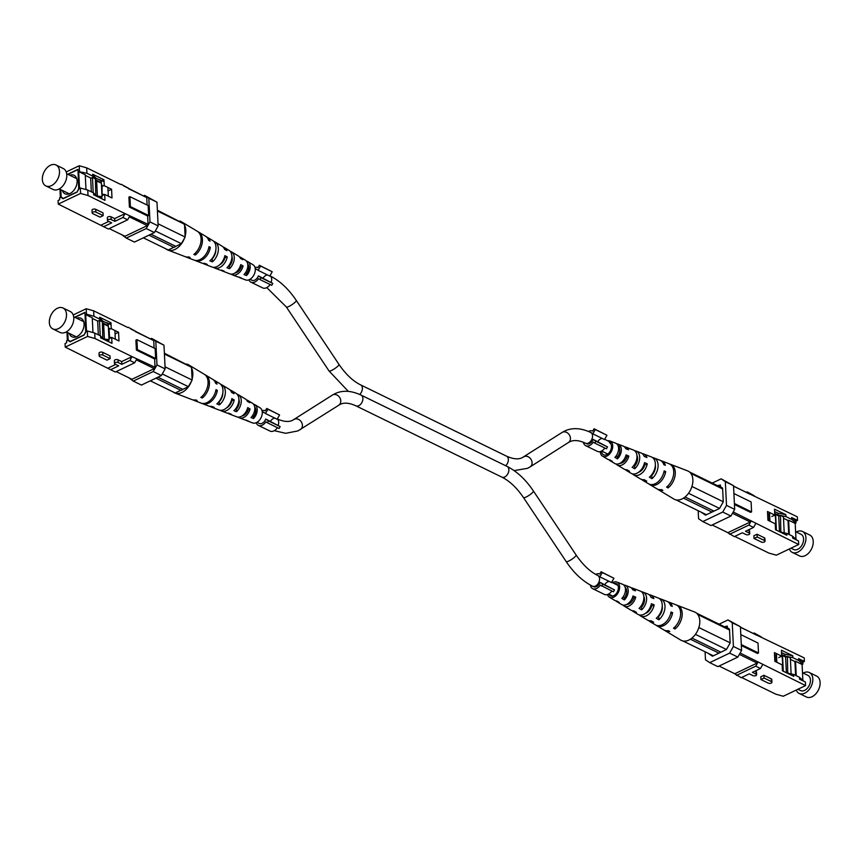 <?xml version="1.0" encoding="UTF-8"?>
<svg xmlns="http://www.w3.org/2000/svg" width="862" height="862" viewBox="0 0 862 862"><rect width="100%" height="100%" fill="white"/><g stroke="black" fill="none" stroke-linecap="round" stroke-linejoin="round"><path stroke-width="1.29" d="M633.689 465.631L634.583 466.116A8.07 5.334 -64 0 0 636.921 455.427M651.392 475.145L651.78 475.35A8.954 5.915 -64 0 0 655.336 465.254M615.996 456.117L617.397 456.86A7.176 4.741 -64 0 0 618.356 446.613M609.068 459.769A9.223 6.099 -64 0 0 610.177 460.739L614.703 463.454A9.676 6.4 -64 0 0 619.692 463.411A9.676 6.4 -64 0 0 626.06 454.899L628.807 456.052L626.889 456.968L625.607 456.386M626.889 456.968A7.553 5 116 0 1 622.148 462.808A7.553 5 116 0 1 619.897 463.314M625.413 469.65A10.883 7.198 -64 0 0 626.545 470.577L631.07 473.292A11.346 7.499 -64 0 0 636.91 473.249A11.346 7.499 -64 0 0 644.517 462.646L647.265 463.81L644.776 464.995L643.979 464.629M644.776 464.995A8.448 5.581 116 0 1 639.345 471.956A8.448 5.581 116 0 1 638.526 472.279M601.514 451.095A6.767 4.472 -64 0 0 603.411 454.716A6.767 4.472 -64 0 0 606.794 454.619A6.767 4.472 -64 0 0 611.309 448.369A6.767 4.472 -64 0 0 609.348 442.562M634.583 466.116L634.712 468.777A10.883 7.198 -64 0 0 639.679 458.67A10.883 7.198 -64 0 0 636.081 451.052A10.883 7.198 -64 0 0 634.658 450.729M634.712 468.777L632.148 467.301A10.635 7.025 116 0 0 636.953 457.431A10.635 7.025 116 0 0 633.419 450.029L625.844 447.109A9.924 6.562 116 0 1 628.506 449.792L625.758 448.639A9.676 6.4 -64 0 0 623.183 446.085L618.259 444.189A9.223 6.099 -64 0 0 616.815 443.908M667.964 485.877L668.072 487.935A14.104 9.32 -64 0 0 675.205 474.703A14.104 9.32 -64 0 0 670.582 464.327A14.104 9.32 -64 0 0 669.806 464.079M668.072 487.935L666.606 487.095A13.964 9.223 116 0 0 673.653 473.992A13.964 9.223 116 0 0 669.074 463.745L661.488 460.825A13.253 8.76 116 0 1 665.389 465.308L663.815 464.65A13.113 8.663 -64 0 0 659.969 460.243L653.902 457.905A12.542 8.297 -64 0 0 652.491 457.56M651.78 475.35L651.941 478.679A12.542 8.297 -64 0 0 658.029 466.945A12.542 8.297 -64 0 0 653.902 457.905M651.941 478.679L649.377 477.214A12.294 8.124 116 0 0 655.303 465.717A12.294 8.124 116 0 0 651.241 456.882L643.666 453.972A11.594 7.661 116 0 1 646.953 457.55L644.205 456.386A11.346 7.499 -64 0 0 641.005 452.949L636.081 451.052M617.397 456.86L617.494 458.843A9.223 6.099 -64 0 0 621.33 450.384A9.223 6.099 -64 0 0 618.259 444.189M617.494 458.843L614.929 457.366A8.976 5.926 116 0 0 618.593 449.145A8.976 5.926 116 0 0 615.597 443.165L609.919 440.978A8.448 5.581 116 0 1 612.526 448.186A8.448 5.581 116 0 1 606.87 456.095A8.448 5.581 116 0 1 602.516 456.127A8.448 5.581 116 0 1 600.275 451.591M607.732 440.784A8.448 5.581 116 0 1 609.919 440.978M628.807 456.052A9.924 6.562 116 0 1 622.256 464.877A9.924 6.562 116 0 1 617.138 464.92A9.924 6.562 116 0 1 616.028 463.971M647.265 463.81A11.594 7.661 116 0 1 639.475 474.714A11.594 7.661 116 0 1 633.505 474.768A11.594 7.661 116 0 1 632.374 473.852M641.77 479.52A12.542 8.297 -64 0 0 642.901 480.414L648.483 483.765A13.113 8.663 -64 0 0 655.228 483.711A13.113 8.663 -64 0 0 664.128 470.911L665.69 471.568A13.253 8.76 116 0 1 656.693 484.552A13.253 8.76 116 0 1 649.873 484.606A13.253 8.76 116 0 1 649.194 484.132M670.582 464.327L687.65 470.889A15.699 10.376 116 0 1 690.731 473.227A15.699 10.376 116 0 1 691.604 474.596A15.699 10.376 116 0 1 692.154 485.769A15.699 10.376 116 0 1 691.453 487.892A15.699 10.376 116 0 1 681.982 498.979A15.699 10.376 116 0 1 673.901 499.055L658.223 489.627A14.104 9.32 -64 0 0 662.878 490.413L661.413 489.573A13.964 9.223 116 0 1 656.833 488.786L649.873 484.606M660.701 460.588A13.253 8.76 116 0 1 661.488 460.825M642.244 453.638A11.594 7.661 116 0 1 643.666 453.972M624.411 446.818A9.924 6.562 116 0 1 625.844 447.109M657.555 489.163A14.104 9.32 -64 0 0 658.223 489.627M642.901 480.414A12.542 8.297 -64 0 0 646.759 481.158L644.194 479.681A12.294 8.124 116 0 1 640.466 478.949L633.505 474.768M626.545 470.577A10.883 7.198 -64 0 0 629.529 471.255L626.965 469.779A10.635 7.025 116 0 1 624.099 469.111L617.138 464.92M610.177 460.739A9.223 6.099 -64 0 0 612.3 461.321L609.736 459.845A8.976 5.926 116 0 1 607.742 459.274L602.516 456.127M606.859 454.586A7.047 4.655 116 0 1 606.773 453.574M691.604 474.596L690.731 473.227M691.453 487.892L692.154 485.769M719.544 508.429L688.533 493.279M685.074 496.986L714.005 511.112M722.636 488.959L691.572 473.788M692.197 486.588L723.261 501.759M689.622 472.053L722.604 488.161M676.023 499.885L706.431 514.733M683.491 498.139L712.012 512.071M665.69 471.568L663.783 472.484M795.604 531.66L801.057 534.321A8.448 5.581 116 0 1 802.684 535.83A8.448 5.581 116 0 1 801.552 545.786A8.448 5.581 116 0 1 793.643 549.493L790.982 548.2M796.305 532.005A11.637 7.693 116 0 1 802.457 531.455A11.637 7.693 116 0 1 804.699 533.524A11.637 7.693 116 0 1 803.136 547.251A11.637 7.693 116 0 1 792.243 552.37A11.637 7.693 116 0 1 790.001 550.29A11.637 7.693 116 0 1 789.355 548.975M802.457 531.455L809.752 535.022A11.637 7.693 116 0 1 812.004 537.091A11.637 7.693 116 0 1 810.442 550.818A11.637 7.693 116 0 1 799.537 555.936L792.243 552.37M775.412 527.555L776.382 529.624L775.638 514.442M776.382 529.624L775.498 529.193M779.474 531.66L778.72 516.23L780.509 515.379L780.832 532.21M784.215 532.867L783.429 516.801L780.509 515.379M782.47 532.522L781.328 531.973M775.423 512.114L774.582 512.017M774.755 515.692L774.733 515.11M768.947 513.429L769.313 520.917M775.811 524.721L775.391 515.993L774.151 515.39M769.55 513.138L769.938 521.219M781.015 515.616L785.918 516.575L791.758 519.43L791.661 517.534L795.906 521.144L797.501 520.379L797.328 516.823L733.551 486.222M746.341 492.321L747.225 491.9L754.412 495.865M733.206 511.974L798.686 544.515L776.339 555.182L768.904 553.092L734.747 536.412M755.769 523.557L753.593 527.404L745.511 531.272L749.164 533.05A2.133 1.024 -2.8 0 1 749.714 533.697L749.584 530.949A2.133 1.024 177.2 0 0 749.024 530.302L748.291 529.947M757.041 534.224L753.894 535.722L754.034 538.47L757.181 536.972L757.041 534.224L764.346 537.78A2.133 1.024 177.2 0 1 764.906 538.427L765.036 541.185A2.133 1.024 -2.8 0 1 763.7 542.209A2.133 1.024 -2.8 0 1 761.329 542.036L754.034 538.47M727.065 532.263L734.284 536.627L742.365 532.77L746.007 534.559A2.133 1.024 -2.8 0 0 748.378 534.72A2.133 1.024 -2.8 0 0 749.714 533.697M717.496 485.672L720.406 485.015L720.481 486.674L722.593 488.086L723.272 501.835L719.511 508.483L705.547 515.153L701.323 512.319L706.344 514.776M783.504 518.288L788.04 520.497L788.708 534.321M774.755 514.011L779.011 516.09M774.722 513.418L778.052 515.045L777.955 513.149L785.832 514.679L774.518 509.151L774.809 515.077L767.503 511.511L767.934 520.239L775.229 523.805L775.52 529.731L786.834 535.259L786.737 533.362L780.444 532.134M774.626 511.522L777.955 513.149M791.758 519.43L796.003 523.04L795.206 523.417L788.633 520.217L789.344 534.623M795.206 523.417L795.971 539.095M791.661 517.534L797.501 520.379M798.686 544.515L798.514 540.959L792.674 538.103L792.577 536.207L786.737 533.362M785.918 516.575L785.832 514.679M734.435 504.485L750.597 512.373L751.589 511.899L734.392 503.494M796.003 523.04L795.906 521.144M792.577 536.207L796.833 540.14M734.683 509.377L730.922 516.026L710.967 525.561L702.799 521.564L722.744 512.039L726.504 505.391L734.683 509.377L733.519 485.672L725.351 481.686L726.504 505.391M712.227 483.097L721.128 478.841L733.519 485.672M730.922 516.026L722.744 512.039M702.799 521.564L698.576 518.73L698.188 510.713M725.351 481.686L721.128 478.841M712.174 524.98L727.905 532.673L750.252 521.995L732.463 513.31M733.54 486.071L749.703 494.12M750.996 520.67L750.252 521.995M729.532 534.311L748.852 525.087L751.028 521.241M749.671 493.549L747.225 491.9M751.589 511.899L751.104 501.943L733.907 493.538M720.47 486.394L719.005 485.683M771.813 516.51L774.809 515.077M778.052 515.045L780.293 515.476M788.04 520.497L788.633 520.217M753.593 527.404L748.852 525.087M757.181 536.972L764.475 540.539A2.133 1.024 -2.8 0 1 765.036 541.185M592.841 433.845L604.521 439.555L606.945 435.256L595.265 429.556L592.841 433.845A5.948 3.933 116 0 0 591.871 433.047L590.772 432.508A5.948 3.933 116 0 1 592.377 437.659A5.948 3.933 116 0 1 588.423 443.079A5.948 3.933 116 0 1 585.546 443.208C579.016 440.223 573.736 439.76 569.728 441.807L568.446 442.518A5.948 4.849 57.6 0 0 569.502 435.138A5.948 4.849 57.6 0 0 562.477 432.239A5.948 4.849 57.6 0 0 562.056 432.465L564.588 431.065C572.293 427.444 581.02 427.918 590.772 432.508M597.786 441.667A5.948 3.933 116 0 1 602.322 438.478M594.769 443.1L606.449 448.8L607.516 446.915L595.836 441.215L594.769 443.1L593.304 442.109A8.114 5.366 116 0 1 585.697 445.686A8.114 5.366 116 0 1 583.391 442.249M604.844 448.014A8.114 5.366 116 0 1 597.377 451.386L585.697 445.686M588.52 431.485A8.114 5.366 116 0 1 592.765 431.075L594.069 428.759L606.945 435.256M594.069 428.759L595.265 429.556M607.516 446.915L593.11 439.383A5.948 3.933 116 0 1 586.645 443.747L585.546 443.208M595.836 441.215L593.11 439.383M220.909 270.194A10.635 7.025 -64 0 0 222.137 270.894L229.723 273.814A9.924 6.562 -64 0 0 234.162 273.448A9.924 6.562 -64 0 0 240.724 264.612L243.073 265.949L241.241 266.832A7.424 4.913 116 0 1 236.608 272.5A7.424 4.913 116 0 1 235.014 272.974M222.137 270.894A10.635 7.025 -64 0 0 224.271 271.218L221.728 270.194A10.883 7.198 116 0 1 219.487 269.881L214.563 267.985A11.346 7.499 116 0 1 213.323 267.285M185.761 256.844A13.964 9.223 -64 0 0 186.494 257.188A13.964 9.223 -64 0 0 190.125 257.501L188.67 256.919A14.104 9.32 116 0 1 184.985 256.596L167.918 250.034A15.699 10.376 -64 0 0 174.932 249.441A15.699 10.376 -64 0 0 184.403 238.354L181.386 243.687L175.794 246.36L150.925 234.205M203.076 263.363A12.294 8.124 -64 0 0 204.316 264.041A12.294 8.124 -64 0 0 207.203 264.365L204.66 263.341A12.542 8.297 116 0 1 201.665 263.018L195.599 260.69A13.113 8.663 116 0 1 194.866 260.346M238.752 277.014A8.976 5.926 -64 0 0 239.959 277.758A8.976 5.926 -64 0 0 241.349 278.027L238.806 277.014A9.223 6.099 116 0 1 237.309 276.734L232.384 274.838A9.676 6.4 116 0 1 231.156 274.116M239.959 277.758L245.648 279.945A8.448 5.581 -64 0 0 249.42 279.622A8.448 5.581 -64 0 0 254.99 272.176A8.448 5.581 -64 0 0 253.051 264.796L247.825 261.66A8.976 5.926 -64 0 0 246.5 261.154M243.073 265.949A9.676 6.4 116 0 1 236.705 274.472A9.676 6.4 116 0 1 232.384 274.838M204.316 264.041L211.901 266.961A11.594 7.661 -64 0 0 217.084 266.52A11.594 7.661 -64 0 0 224.863 255.615L227.234 256.951A11.346 7.499 116 0 1 219.627 267.554A11.346 7.499 116 0 1 214.563 267.985M186.494 257.188L194.079 260.098A13.253 8.76 -64 0 0 200.006 259.602A13.253 8.76 -64 0 0 209.003 246.629L210.35 247.394A13.113 8.663 116 0 1 201.46 260.195A13.113 8.663 116 0 1 195.599 260.69M165.946 248.87A15.699 10.376 -64 0 0 167.918 250.034M239.539 256.951A9.676 6.4 116 0 1 240.864 257.469A9.676 6.4 116 0 1 242.772 259.699L240.412 258.352A9.924 6.562 -64 0 0 238.429 256.003L231.458 251.812A10.635 7.025 -64 0 0 230.143 251.284M223.193 247.082A11.346 7.499 116 0 1 224.497 247.631A11.346 7.499 116 0 1 226.921 250.691L224.562 249.355A11.594 7.661 -64 0 0 222.062 246.166L215.101 241.974A12.294 8.124 -64 0 0 213.798 241.414M206.363 236.791A13.113 8.663 116 0 1 207.085 237.158A13.113 8.663 116 0 1 210.048 241.134L208.69 240.369A13.253 8.76 -64 0 0 205.695 236.328L198.734 232.137A13.964 9.223 -64 0 0 198.012 231.77M157.38 210.209L183.681 223.678A15.699 10.376 -64 0 0 181.666 221.879A15.699 10.376 -64 0 0 179.544 221.038M185.104 236.231A15.699 10.376 -64 0 0 184.554 225.057L185.147 237.039L184.403 238.354M181.666 221.879L197.344 231.296A14.104 9.32 116 0 1 200.9 241.963A14.104 9.32 116 0 1 193.853 254.441L195.308 255.023A13.964 9.223 -64 0 0 202.258 242.675A13.964 9.223 -64 0 0 198.734 232.137M207.085 237.158L212.655 240.509A12.542 8.297 116 0 1 215.856 249.808A12.542 8.297 116 0 1 209.843 260.863L212.386 261.886A12.294 8.124 -64 0 0 218.237 251.057A12.294 8.124 -64 0 0 215.101 241.974M224.497 247.631L229.023 250.346A10.883 7.198 116 0 1 226.921 267.716L229.464 268.739A10.635 7.025 -64 0 0 231.458 251.812M240.864 257.469L245.39 260.195A9.223 6.099 116 0 1 243.989 274.536L246.532 275.549A8.976 5.926 -64 0 0 247.825 261.66M227.234 256.951L224.271 257.803M224.831 258.104A8.318 5.495 116 0 1 219.605 264.849M241.241 266.832L240.207 266.283M212.052 258.578L212.224 258.654A8.825 5.829 -64 0 0 215.802 250.142M228.624 265.862L229.335 266.175A7.941 5.247 -64 0 0 231.921 256.434M245.207 273.125L246.446 273.674A7.047 4.655 -64 0 0 247.728 264.041M183.681 223.678L184.554 225.057M143.34 237.826L168.219 249.98L173.801 247.308L148.932 235.164M184.522 224.239L157.423 211.007M158.048 223.808L185.147 237.039M181.386 243.687L155.3 230.951M175.794 246.36A3.814 2.521 116 0 1 173.801 247.308M210.35 247.394L208.658 248.202M195.308 255.023L195.221 253.223M212.386 261.886L212.224 258.654M229.464 268.739L229.335 266.175M246.532 275.549L246.446 273.674M45.815 185.901L53.11 189.468A11.637 7.693 -64 0 0 66.029 180.158A11.637 7.693 -64 0 0 63.325 168.564L56.03 164.998A11.637 7.693 -64 0 0 43.1 174.318A11.637 7.693 -64 0 0 45.815 185.901A11.637 7.693 -64 0 0 58.735 176.591A11.637 7.693 -64 0 0 56.03 164.998M62.333 190.427A10.279 6.799 -64 0 0 65.016 193.778A10.279 6.799 -64 0 0 69.973 193.551A10.279 6.799 -64 0 0 76.804 184.199A10.279 6.799 -64 0 0 74.046 175.298A10.279 6.799 -64 0 0 69.747 175.255M103.451 195.017L101.91 194.262L101.274 181.268L99.723 179.641L104.086 181.774M101.824 198.271L97.384 196.094L102.028 196.633L102.082 185.255L101.479 185.535M97.384 196.094L96.641 180.923M77.063 192.075L78.711 188.649L77.989 169.782M93.215 192.743L92.471 177.432L90.672 178.294L91.329 191.817M77.785 169.685L67.958 174.372M60.793 189.672L61.159 197.032L63.271 198.443L76.837 191.967M95.79 195.652L95.391 178.854L92.471 177.432M95.262 194.995L96.199 195.448M104.043 194.726L102.513 193.972M107.922 188.099L108.321 196.18M102.082 185.255L103.623 185.998M66.212 171.958L79.229 165.741L86.663 167.831L120.82 184.511M114.689 218.592L111.047 216.815A2.133 1.024 177.2 0 0 108.677 216.642A2.133 1.024 177.2 0 0 107.341 217.666L107.47 220.413A2.133 1.024 -2.8 0 1 108.806 219.39A2.133 1.024 -2.8 0 1 111.176 219.562L114.829 221.34L114.689 218.592L125.087 213.625L148.048 224.292L147.639 215.996L148.641 215.511L148.156 205.555L129.914 196.644L128.912 197.118L129.397 207.074L147.639 215.996M88.01 195.523L80.575 193.433L80.317 187.981L87.752 190.071L88.01 195.523L125.087 213.625L122.91 217.483L114.829 221.34M80.575 193.433L58.239 204.1L108.343 229.023L127.651 219.799L122.91 217.483M108.763 221.426L101.145 225.057M103.02 212.892L95.725 209.326A2.133 1.024 177.2 0 0 93.355 209.154A2.133 1.024 177.2 0 0 92.019 210.188L92.148 212.936A2.133 1.024 -2.8 0 1 93.495 211.912A2.133 1.024 -2.8 0 1 95.854 212.074L103.16 215.64L103.02 212.892M107.47 220.413A2.133 1.024 -2.8 0 0 108.03 221.06L111.683 222.849L103.602 226.706M60.588 189.565L60.965 197.366L63.077 198.777L77.041 192.107L78.927 188.789L77.968 169.351L67.699 174.253M63.476 198.594L60.965 197.366M59.963 189.263L60.362 197.506L59.564 197.883L59.661 199.779L58.066 200.544L58.239 204.1M94.68 178.509L92.762 176.139L86.922 173.284L78.69 171.57L79.519 188.358L80.317 187.981M79.487 171.193L79.229 165.741M78.69 171.57L85.263 174.781L85.984 189.575M101.339 182.636L95.844 179.953L95.747 178.057L92.676 174.243L103.979 179.759L101.953 180.729M101.026 180.632L95.747 178.057M87.752 190.071L93.581 192.916L93.678 194.812L104.992 200.34L104.701 194.413L111.995 197.98L111.575 189.252L104.27 185.686L103.979 179.759M122.027 234.863L126.272 238.084L146.217 228.559L149.977 221.911L148.814 198.206L144.59 195.372L143.394 195.943M148.048 224.292L147.294 225.618L129.322 216.836M109.215 228.602L124.958 236.285L147.294 225.618M128.503 188.67L145.904 197.172L123.729 185.933M147.111 205.048L146.755 197.732M86.663 167.831L86.922 173.284M92.762 176.139L92.676 174.243M126.272 238.084L134.44 242.082L154.395 232.557L146.217 228.559M149.977 221.911L158.145 225.909L156.992 202.204L148.814 198.206M144.59 195.372L156.992 202.204M158.145 225.909L154.395 232.557M129.828 215.942L127.651 219.799M121.283 184.296L128.481 188.261M148.641 215.511L130.399 206.6L129.914 196.644M130.399 206.6L129.397 207.074M101.08 183.089L95.456 180.341M90.963 178.143L85.295 175.374M101.856 198.81L101.748 196.601M108.58 190.685L111.575 189.252M101.985 195.717L104.701 194.413M93.581 192.916L96.048 195.976M95.844 179.953L95.413 179.415M103.16 215.64L100.014 217.149L92.708 213.582A2.133 1.024 -2.8 0 1 92.148 212.936M258.115 270.356L269.795 276.066L272.22 271.767L260.55 266.067L258.115 270.356A5.948 3.933 116 0 0 257.145 269.558L255.227 268.621M263.061 278.178A5.948 3.933 116 0 1 267.597 274.989M255.292 269.343A5.948 3.933 116 0 1 257.145 269.558M260.055 279.611L271.735 285.311L272.791 283.426L261.111 277.726L260.055 279.611L258.578 278.62A8.114 5.366 116 0 1 250.971 282.197A8.114 5.366 116 0 1 248.956 279.827M270.118 284.525A8.114 5.366 116 0 1 262.651 287.897L250.971 282.197M254.99 267.479A8.114 5.366 116 0 1 258.04 267.586L259.354 265.27L272.22 271.767M259.354 265.27L260.55 266.067M272.791 283.426L258.395 275.894A5.948 3.933 116 0 1 251.919 280.258L250.002 279.32M261.111 277.726L258.395 275.894M599.833 576.85L611.514 582.55L613.938 578.262L602.258 572.562L599.833 576.85A5.948 3.933 116 0 0 598.864 576.042L597.775 575.504A5.948 3.933 -64 0 1 599.37 580.665A5.948 3.933 -64 0 1 595.416 586.074A5.948 3.933 -64 0 1 592.55 586.203L593.638 586.742A5.948 3.933 116 0 0 600.103 582.389L614.509 589.92L613.442 591.795L600.297 585.104A8.114 5.366 116 0 1 592.69 588.681A8.114 5.366 116 0 1 590.351 585.061M604.779 584.662A5.948 3.933 116 0 1 609.315 581.473M611.837 591.009A8.114 5.366 116 0 1 604.37 594.392L592.69 588.681M595.674 574.394A8.114 5.366 116 0 1 599.758 574.07L601.062 571.754L613.938 578.262M601.062 571.754L602.258 572.562M601.773 586.095L602.829 584.221L614.509 589.92M602.829 584.221L600.103 582.389M640.595 606.708L641.49 607.193A8.07 5.334 -64 0 0 643.828 596.504M658.288 616.211L658.676 616.427A8.954 5.915 -64 0 0 662.231 606.331M622.903 597.183L624.293 597.937A7.176 4.741 -64 0 0 625.262 587.679M615.974 600.846A9.223 6.099 -64 0 0 617.073 601.805L621.599 604.531A9.676 6.4 -64 0 0 626.588 604.488A9.676 6.4 -64 0 0 632.956 595.965L635.714 597.118L633.796 598.034L632.503 597.463M633.796 598.034A7.553 5 116 0 1 629.055 603.874A7.553 5 116 0 1 626.793 604.391M632.32 610.716A10.883 7.198 -64 0 0 633.441 611.654L637.966 614.369A11.346 7.499 -64 0 0 643.806 614.326A11.346 7.499 -64 0 0 651.413 603.723L654.161 604.876L651.672 606.061L650.875 605.706M651.672 606.061A8.448 5.581 116 0 1 646.241 613.033A8.448 5.581 116 0 1 645.422 613.356M608.884 594.187A6.767 4.472 -64 0 0 610.307 595.782A6.767 4.472 -64 0 0 613.69 595.696A6.767 4.472 -64 0 0 618.216 589.446A6.767 4.472 -64 0 0 616.244 583.639A6.767 4.472 -64 0 0 614.11 583.488M641.49 607.193L641.619 609.854A10.883 7.198 -64 0 0 646.586 599.736A10.883 7.198 -64 0 0 642.977 592.119A10.883 7.198 -64 0 0 641.554 591.806M641.619 609.854L639.054 608.378A10.635 7.025 116 0 0 643.849 598.508A10.635 7.025 116 0 0 640.326 591.106L632.74 588.186A9.924 6.562 116 0 1 635.402 590.869L632.654 589.705A9.676 6.4 -64 0 0 630.09 587.162L625.155 585.266A9.223 6.099 -64 0 0 623.711 584.986M674.871 626.943L674.968 629.012A14.104 9.32 -64 0 0 682.111 615.77A14.104 9.32 -64 0 0 677.489 605.404A14.104 9.32 -64 0 0 676.702 605.156M674.968 629.012L673.502 628.172A13.964 9.223 116 0 0 680.549 615.069A13.964 9.223 116 0 0 675.97 604.812L668.384 601.902A13.253 8.76 116 0 1 672.285 606.385L670.722 605.727A13.113 8.663 -64 0 0 666.865 601.31L660.798 598.982A12.542 8.297 -64 0 0 659.387 598.637M658.676 616.427L658.837 619.756A12.542 8.297 -64 0 0 664.936 608.022A12.542 8.297 -64 0 0 660.798 598.982M658.837 619.756L656.273 618.28A12.294 8.124 116 0 0 662.199 606.794A12.294 8.124 116 0 0 658.148 597.959L650.562 595.039A11.594 7.661 116 0 1 653.859 598.616L651.112 597.463A11.346 7.499 -64 0 0 647.912 594.015L642.977 592.119M624.293 597.937L624.39 599.92A9.223 6.099 -64 0 0 628.226 591.461A9.223 6.099 -64 0 0 625.155 585.266M624.39 599.92L621.825 598.433A8.976 5.926 116 0 0 625.489 590.222A8.976 5.926 116 0 0 622.504 584.242L616.815 582.055A8.448 5.581 116 0 1 619.422 589.263A8.448 5.581 116 0 1 613.766 597.161A8.448 5.581 116 0 1 609.412 597.204A8.448 5.581 116 0 1 607.473 594.521M612.462 582.68A8.448 5.581 116 0 1 613.044 582.378A8.448 5.581 116 0 1 616.815 582.055M635.714 597.118A9.924 6.562 116 0 1 629.152 605.954A9.924 6.562 116 0 1 624.034 605.997A9.924 6.562 116 0 1 622.924 605.049M654.161 604.876A11.594 7.661 116 0 1 646.381 615.791A11.594 7.661 116 0 1 640.401 615.834A11.594 7.661 116 0 1 639.27 614.918M648.666 620.586A12.542 8.297 -64 0 0 649.808 621.491L655.379 624.842A13.113 8.663 -64 0 0 662.135 624.788A13.113 8.663 -64 0 0 671.024 611.988L672.597 612.645A13.253 8.76 116 0 1 663.6 625.618A13.253 8.76 116 0 1 656.769 625.672A13.253 8.76 116 0 1 656.101 625.209M677.489 605.404L694.546 611.966A15.699 10.376 116 0 1 697.638 614.294A15.699 10.376 116 0 1 698.511 615.673A15.699 10.376 116 0 1 699.06 626.846A15.699 10.376 116 0 1 698.349 628.969A15.699 10.376 116 0 1 688.878 640.057A15.699 10.376 116 0 1 680.797 640.121L665.13 630.704A14.104 9.32 -64 0 0 669.785 631.49L668.309 630.65A13.964 9.223 116 0 1 663.729 629.863L656.769 625.672M667.597 601.654A13.253 8.76 116 0 1 668.384 601.902M649.151 594.715A11.594 7.661 116 0 1 650.562 595.039M631.307 587.884A9.924 6.562 116 0 1 632.74 588.186M664.451 630.23A14.104 9.32 -64 0 0 665.13 630.704M649.808 621.491A12.542 8.297 -64 0 0 653.655 622.235L651.09 620.759A12.294 8.124 116 0 1 647.373 620.026L640.401 615.834M633.441 611.654A10.883 7.198 -64 0 0 636.425 612.332L633.861 610.856A10.635 7.025 116 0 1 631.006 610.188L624.034 605.997M617.073 601.805A9.223 6.099 -64 0 0 619.207 602.398L616.632 600.911A8.976 5.926 116 0 1 614.638 600.34L609.412 597.204M698.511 615.673L697.638 614.294M698.349 628.969L699.06 626.846M726.451 649.495L695.429 634.357M691.971 638.063L720.901 652.189M729.543 630.036L698.468 614.854M699.093 627.655L730.168 642.837M696.518 613.13L729.5 629.238M682.919 640.962L713.327 655.81M690.397 639.216L718.908 653.137M672.597 612.645L670.679 613.561M802.5 672.737L807.953 675.399A8.448 5.581 116 0 1 809.58 676.907A8.448 5.581 116 0 1 808.448 686.863A8.448 5.581 116 0 1 800.539 690.57L797.878 689.266M803.201 673.071A11.637 7.693 116 0 1 809.353 672.532A11.637 7.693 116 0 1 811.605 674.601A11.637 7.693 116 0 1 810.043 688.329A11.637 7.693 116 0 1 799.139 693.436A11.637 7.693 116 0 1 796.897 691.367A11.637 7.693 116 0 1 796.251 690.042M809.353 672.532L816.659 676.099A11.637 7.693 116 0 1 818.9 678.168A11.637 7.693 116 0 1 817.338 691.884A11.637 7.693 116 0 1 806.444 697.002L799.139 693.436M782.319 668.632L783.278 670.701L782.534 655.519M783.278 670.701L782.394 670.259M786.37 672.737L785.616 657.307L787.415 656.445L787.728 673.287M791.122 673.944L790.335 657.878L787.415 656.445M789.366 673.599L788.224 673.039M782.319 653.191L781.478 653.084M781.662 656.758L781.629 656.187M775.854 654.506L776.22 661.984M782.718 665.787L782.287 657.07L781.047 656.467M776.446 654.215L776.845 662.296M787.911 656.693L792.824 657.652L798.654 660.497L798.568 658.6L802.813 662.221L804.408 661.456L804.224 657.9L740.447 627.299M753.248 633.398L754.121 632.977L761.318 636.943M740.113 653.051L805.582 685.592L783.246 696.259L775.811 694.169L741.643 677.489M762.676 664.624L760.489 668.481L752.407 672.338L756.06 674.127A2.133 1.024 -2.8 0 1 756.62 674.774L756.48 672.026A2.133 1.024 177.2 0 0 755.92 671.379L755.187 671.013M763.947 675.291L760.801 676.799L760.93 679.547L764.077 678.038L763.947 675.291L771.242 678.857A2.133 1.024 177.2 0 1 771.802 679.504L771.932 682.251A2.133 1.024 -2.8 0 1 770.596 683.286A2.133 1.024 -2.8 0 1 768.225 683.113L760.93 679.547M733.971 673.33L741.18 677.704L749.261 673.847L752.914 675.625A2.133 1.024 -2.8 0 0 755.284 675.797A2.133 1.024 -2.8 0 0 756.62 674.774M724.392 626.749L727.302 626.081L727.388 627.741L729.5 629.163L730.168 642.912L726.407 649.56L712.443 656.23L708.23 653.396L713.251 655.842M790.4 659.355L794.936 661.574L795.615 675.399M781.651 655.088L785.918 657.167M781.618 654.495L784.948 656.122L784.862 654.226L792.728 655.756L781.414 650.228L781.705 656.154L774.41 652.588L774.83 661.316L782.136 664.871L782.416 670.798L793.73 676.325L793.643 674.429L787.34 673.211M781.532 652.599L784.862 654.226M798.654 660.497L802.899 664.117L802.102 664.494L795.529 661.283L796.24 675.7M802.102 664.494L802.867 680.172M798.568 658.6L804.408 661.456M805.582 685.592L805.41 682.036L799.57 679.181L799.483 677.284L793.643 674.429M792.824 657.652L792.728 655.756M741.342 645.552L757.493 653.439L758.495 652.965L741.288 644.571M802.899 664.117L802.813 662.221M799.483 677.284L803.74 681.217M741.579 650.454L737.818 657.103L717.874 666.628L709.695 662.641L729.651 653.105L733.4 646.457L741.579 650.454L740.415 626.749L732.247 622.752L733.4 646.457M719.123 624.174L728.024 619.918L740.415 626.749M737.818 657.103L729.651 653.105M709.695 662.641L705.472 659.796L705.084 651.791M732.247 622.752L728.024 619.918M719.07 666.057L734.801 673.739L757.148 663.072L739.359 654.387M740.436 627.137L756.599 635.186M757.903 661.747L757.148 663.072M736.439 675.388L755.748 666.164L757.924 662.307M756.577 634.626L754.121 632.977M758.495 652.965L758 643.009L740.803 634.615M727.377 627.471L725.912 626.749M778.709 657.577L781.705 656.154M784.948 656.122L787.189 656.553M794.936 661.574L795.529 661.283M760.489 668.481L755.748 666.164M764.077 678.038L771.382 681.605A2.133 1.024 -2.8 0 1 771.932 682.251M265.474 413.534L277.155 419.244L279.579 414.945L267.899 409.245L265.474 413.534A5.948 3.933 116 0 0 264.505 412.736L262.22 411.616M270.42 421.356A5.948 3.933 116 0 1 274.956 418.167M262.296 412.618A5.948 3.933 116 0 1 264.505 412.736M267.414 422.789L279.083 428.489L280.15 426.604L268.47 420.904L267.414 422.789L265.938 421.798A8.114 5.366 116 0 1 258.331 425.375A8.114 5.366 116 0 1 256.219 422.725M277.478 427.703A8.114 5.366 116 0 1 270.011 431.075L258.331 425.375M262.059 410.754A8.114 5.366 116 0 1 265.399 410.765L266.714 408.448L279.579 414.945M266.714 408.448L267.899 409.245M280.15 426.604L265.755 419.072A5.948 3.933 116 0 1 259.279 423.436L256.995 422.315M268.47 420.904L265.755 419.072M227.902 413.189A10.635 7.025 -64 0 0 229.141 413.9L236.716 416.82A9.924 6.562 -64 0 0 241.155 416.443A9.924 6.562 -64 0 0 247.717 407.607L250.066 408.954L248.234 409.827A7.424 4.913 116 0 1 243.601 415.495A7.424 4.913 116 0 1 242.006 415.98M229.141 413.9A10.635 7.025 -64 0 0 231.264 414.213L228.721 413.189A10.883 7.198 116 0 1 226.48 412.876L221.556 410.98A11.346 7.499 116 0 1 220.316 410.29M192.754 399.839A13.964 9.223 -64 0 0 193.487 400.183A13.964 9.223 -64 0 0 197.118 400.496L195.663 399.914A14.104 9.32 116 0 1 191.978 399.602L174.911 393.029A15.699 10.376 -64 0 0 181.925 392.447A15.699 10.376 -64 0 0 191.396 381.36L188.379 386.693L182.798 389.355L157.918 377.211M210.069 406.358A12.294 8.124 -64 0 0 211.309 407.036A12.294 8.124 -64 0 0 214.196 407.37L211.653 406.347A12.542 8.297 116 0 1 208.658 406.024L202.592 403.685A13.113 8.663 116 0 1 201.859 403.341M245.745 420.009A8.976 5.926 -64 0 0 246.963 420.753A8.976 5.926 -64 0 0 248.342 421.022L245.799 420.02A9.223 6.099 116 0 1 244.302 419.729L239.377 417.833A9.676 6.4 116 0 1 238.149 417.111M246.963 420.753L252.641 422.94A8.448 5.581 -64 0 0 256.423 422.628A8.448 5.581 -64 0 0 261.983 415.182A8.448 5.581 -64 0 0 260.044 407.801L254.818 404.655A8.976 5.926 -64 0 0 253.493 404.159M250.066 408.954A9.676 6.4 116 0 1 243.698 417.477A9.676 6.4 116 0 1 239.377 417.833M211.309 407.036L218.894 409.956A11.594 7.661 -64 0 0 224.077 409.525A11.594 7.661 -64 0 0 231.867 398.61L234.227 399.957A11.346 7.499 116 0 1 226.62 410.549A11.346 7.499 116 0 1 221.556 410.98M193.487 400.183L201.072 403.104A13.253 8.76 -64 0 0 206.999 402.597A13.253 8.76 -64 0 0 215.996 389.624L217.343 390.389A13.113 8.663 116 0 1 208.453 403.19A13.113 8.663 116 0 1 202.592 403.685M172.939 391.876A15.699 10.376 -64 0 0 174.911 393.029M246.532 399.946A9.676 6.4 116 0 1 247.857 400.474A9.676 6.4 116 0 1 249.764 402.694L247.405 401.358A9.924 6.562 -64 0 0 245.422 399.009L238.462 394.818A10.635 7.025 -64 0 0 237.147 394.279M230.186 390.077A11.346 7.499 116 0 1 231.49 390.626A11.346 7.499 116 0 1 233.914 393.697L231.555 392.35A11.594 7.661 -64 0 0 229.055 389.161L222.094 384.98A12.294 8.124 -64 0 0 220.791 384.409M213.356 379.797A13.113 8.663 116 0 1 214.078 380.164A13.113 8.663 116 0 1 217.041 384.129L215.683 383.364A13.253 8.76 -64 0 0 212.688 379.323L205.727 375.132A13.964 9.223 -64 0 0 205.005 374.765M164.373 353.215L190.674 366.684A15.699 10.376 -64 0 0 188.659 364.874A15.699 10.376 -64 0 0 186.537 364.044M192.097 379.226A15.699 10.376 -64 0 0 191.547 368.052L192.14 380.045L191.396 381.36M188.659 364.874L204.337 374.302A14.104 9.32 116 0 1 207.893 384.958A14.104 9.32 116 0 1 200.846 397.436L202.301 398.028A13.964 9.223 -64 0 0 209.25 385.67A13.964 9.223 -64 0 0 205.727 375.132M214.078 380.164L219.648 383.515A12.542 8.297 116 0 1 222.849 392.803A12.542 8.297 116 0 1 216.836 403.869L219.379 404.892A12.294 8.124 -64 0 0 225.23 394.053A12.294 8.124 -64 0 0 222.094 384.98M231.49 390.626L236.016 393.352A10.883 7.198 116 0 1 233.914 410.721L236.457 411.734A10.635 7.025 -64 0 0 238.462 394.818M247.857 400.474L252.383 403.19A9.223 6.099 116 0 1 250.982 417.542L253.525 418.555A8.976 5.926 -64 0 0 254.818 404.655M234.227 399.957L231.264 400.808M231.824 401.099A8.318 5.495 116 0 1 226.598 407.845M248.234 409.827L247.2 409.278M219.045 401.584L219.217 401.66A8.825 5.829 -64 0 0 222.795 393.147M235.628 408.868L236.328 409.17A7.941 5.247 -64 0 0 238.914 399.429M252.2 416.13L253.439 416.669A7.047 4.655 -64 0 0 254.721 407.036M190.674 366.684L191.547 368.052M150.333 380.832L175.212 392.975L180.794 390.314L155.925 378.159M191.515 367.244L164.416 354.002M165.041 366.813L192.14 380.045M188.379 386.693L162.293 373.946M182.798 389.355A3.814 2.521 116 0 1 180.794 390.314M217.343 390.389L215.651 391.197M202.301 398.028L202.214 396.218M219.379 404.892L219.217 401.66M236.457 411.734L236.328 409.17M253.525 418.555L253.439 416.669M52.808 328.907L60.103 332.473A11.637 7.693 -64 0 0 73.033 323.153A11.637 7.693 -64 0 0 70.318 311.559L63.023 307.993A11.637 7.693 -64 0 0 50.093 317.313A11.637 7.693 -64 0 0 52.808 328.907A11.637 7.693 -64 0 0 65.727 319.587A11.637 7.693 -64 0 0 63.023 307.993M69.326 333.422A10.279 6.799 -64 0 0 72.009 336.783A10.279 6.799 -64 0 0 76.966 336.546A10.279 6.799 -64 0 0 83.797 327.204A10.279 6.799 -64 0 0 81.039 318.304A10.279 6.799 -64 0 0 76.74 318.25M110.444 338.012L108.903 337.257L108.267 324.274L106.716 322.647L111.079 324.769M108.817 341.266L104.377 339.1L109.021 339.628L108.903 337.257L109.506 336.977L109.075 328.25L108.483 328.541M104.377 339.1L103.634 323.918M67.581 332.57L67.958 340.361L70.07 341.783L84.034 335.113L85.704 331.644L84.982 312.777M85.704 331.644L84.961 312.346L74.692 317.248M100.207 335.738L99.464 320.427L97.665 321.289L98.333 334.822M84.778 312.68L74.951 317.378M67.786 332.667L68.152 340.027L70.264 341.449L83.829 334.973M102.783 338.647L102.384 321.86L99.464 320.427M102.255 337.99L103.192 338.454M111.036 337.721L109.506 336.977M114.915 331.105L115.314 339.175M109.075 328.25L110.616 329.004M73.205 314.953L86.222 308.736L93.656 310.826L127.813 327.517M121.682 361.598L118.04 359.81A2.133 1.024 177.2 0 0 115.67 359.637A2.133 1.024 177.2 0 0 114.334 360.672L114.463 363.419A2.133 1.024 -2.8 0 1 115.799 362.385A2.133 1.024 -2.8 0 1 118.169 362.557L121.822 364.346L121.682 361.598L132.08 356.631L155.041 367.287L154.643 358.991L155.634 358.517L155.149 348.56L136.907 339.65L135.905 340.124L136.39 350.08L154.643 358.991M95.003 338.518L87.568 336.428L87.31 330.976L94.745 333.066L95.003 338.518L132.08 356.631L129.903 360.478L121.822 364.346M87.568 336.428L65.232 347.106L115.336 372.028L134.644 362.805L129.903 360.478M115.756 364.421L108.138 368.063M110.013 355.898L102.718 352.332A2.133 1.024 177.2 0 0 100.348 352.159A2.133 1.024 177.2 0 0 99.011 353.183L99.152 355.931A2.133 1.024 -2.8 0 1 100.488 354.907A2.133 1.024 -2.8 0 1 102.847 355.079L110.153 358.646L110.013 355.898M114.463 363.419A2.133 1.024 -2.8 0 0 115.023 364.066L118.676 365.844L110.595 369.701M70.469 341.589L67.958 340.361M66.956 332.258L67.355 340.501L66.557 340.889L66.654 342.785L65.059 343.55L65.232 347.106M101.673 321.515L99.755 319.134L93.915 316.279L86.491 314.188L85.683 314.576L86.512 331.364L87.31 330.976M86.491 314.188L86.222 308.736M84.034 335.113L85.92 331.784M85.683 314.576L92.256 317.787L92.977 332.57M108.332 325.631L102.837 322.948L102.75 321.052L99.669 317.238L110.982 322.765L108.946 323.735M108.019 323.627L102.75 321.052M94.745 333.066L100.585 335.921L100.671 337.818L111.985 343.345L111.694 337.408L118.988 340.975L118.568 332.258L111.263 328.691L110.982 322.765M129.02 377.858L133.265 381.09L153.21 371.554L156.97 364.917L155.806 341.201L151.583 338.367L150.387 338.938M155.041 367.287L154.287 368.613L136.325 359.842M116.219 371.608L131.951 379.291L154.287 368.613M135.496 331.665L152.897 340.167L130.733 328.939M154.104 348.043L153.748 340.738M93.656 310.826L93.915 316.279M99.755 319.134L99.669 317.238M133.265 381.09L141.433 385.077L161.388 375.552L153.21 371.554M156.97 364.917L165.138 368.904L163.985 345.199L155.806 341.201M151.583 338.367L163.985 345.199M165.138 368.904L161.388 375.552M136.821 358.948L134.644 362.805M128.276 327.291L135.474 331.256M155.634 358.517L137.392 349.606L136.907 339.65M137.392 349.606L136.39 350.08M108.073 326.084L102.449 323.336M97.966 321.149L92.288 318.38M108.849 341.805L108.741 339.596M115.573 333.68L118.568 332.258M108.978 338.712L111.694 337.408M100.585 335.921L103.041 338.971M110.153 358.646L107.007 360.144L99.701 356.577A2.133 1.024 -2.8 0 1 99.152 355.931M523.439 457.032A5.948 4.849 57.6 0 1 523.687 456.871A5.948 4.849 57.6 0 1 524.107 456.634A5.948 4.849 57.6 0 1 531.121 459.532A5.948 4.849 57.6 0 1 530.076 466.913L568.446 442.518M562.056 432.465L522.404 457.571C518.579 459.64 513.299 459.177 506.576 456.181A5.948 3.933 116 0 1 508.332 460.373A5.948 3.933 116 0 1 505.682 465.739M359.691 394.462A5.948 3.933 116 0 0 362.363 389.096A5.948 3.933 116 0 0 360.618 384.883C352.903 381.058 345.684 374.227 338.96 364.378A5.948 1.174 146.3 0 1 336.827 367.061A5.948 1.174 146.3 0 1 331.622 370.423A5.948 1.174 146.3 0 1 329.047 370.983L348.356 391.391M338.96 364.378L296.259 300.385A5.948 1.174 146.3 0 1 294.136 303.068A5.948 1.174 146.3 0 1 288.921 306.43A5.948 1.174 146.3 0 1 286.356 306.991L266.789 287.606M269.946 275.808A5.948 3.933 116 0 1 271.099 282.294M338.367 405.366A5.948 4.849 -122.4 0 0 338.788 405.129A5.948 4.849 -122.4 0 0 339.833 397.759A5.948 4.849 -122.4 0 0 332.818 394.85A5.948 4.849 -122.4 0 0 332.398 395.087L334.93 393.686C342.634 390.055 351.362 390.54 361.113 395.13A5.948 3.933 -64 0 1 362.719 400.28A5.948 3.933 -64 0 1 358.754 405.69A5.948 3.933 -64 0 1 355.887 405.819L501.856 477.117C509.571 480.942 516.791 487.773 523.514 497.622A5.948 1.174 -33.7 0 0 526.079 497.051A5.948 1.174 -33.7 0 0 531.294 493.689A5.948 1.174 -33.7 0 0 533.416 491.017L576.107 555.009C582.841 564.847 590.061 571.689 597.775 575.504M501.856 477.117A5.948 3.933 -64 0 0 504.723 476.988A5.948 3.933 -64 0 0 508.677 471.568A5.948 3.933 -64 0 0 507.082 466.417C516.984 471.417 525.766 479.617 533.416 491.017M523.514 497.622L566.205 561.615A5.948 1.174 -33.7 0 0 568.769 561.043A5.948 1.174 -33.7 0 0 573.984 557.682A5.948 1.174 -33.7 0 0 576.107 555.009M299.987 429.761A5.948 4.849 -122.4 0 0 300.407 429.535A5.948 4.849 -122.4 0 0 301.463 422.154A5.948 4.849 -122.4 0 0 294.438 419.255A5.948 4.849 -122.4 0 0 294.017 419.482A5.948 4.849 -122.4 0 0 293.78 419.643M278.114 425.246A5.948 3.933 -64 0 0 277.284 419.007M749.164 533.05L749.024 530.302M764.475 540.539L764.346 537.78M111.176 219.562L111.047 216.815M95.854 212.074L95.725 209.326M756.06 674.127L755.92 671.379M771.382 681.605L771.242 678.857M118.169 362.557L118.04 359.81M102.847 355.079L102.718 352.332M514.108 470.609L527.533 468.314L530.076 466.913M296.259 300.385C288.608 288.996 279.827 280.796 269.925 275.797M332.398 395.087L292.746 420.193C288.91 422.261 283.641 421.787 276.917 418.792M355.887 405.819C349.358 402.834 344.078 402.371 340.059 404.429L297.875 430.935L285.645 433.306L274.342 430.677M604.661 439.297L611.988 442.874M618.119 445.869L620.952 447.249M248.439 265.302L247.825 265M611.654 582.292L617.925 585.352M625.478 589.037L626.426 589.511M643.871 598.023L644.431 598.303M255.432 408.297L254.829 408.006M361.113 395.13L507.082 466.417M608.594 594.047L612.699 596.051M628.096 603.572L628.883 603.96M566.205 561.615C573.855 573.004 582.637 581.203 592.55 586.203M360.618 384.883L506.576 456.181M329.047 370.983L286.356 306.991M601.601 451.041L607.753 454.048M622.569 461.289L623.668 461.827M640.8 470.189L641.436 470.501M76.718 178.66L66.676 173.747M69.305 193.831L59.262 188.929M83.711 321.655L73.669 316.753M76.309 336.827L66.255 331.924"/></g></svg>
